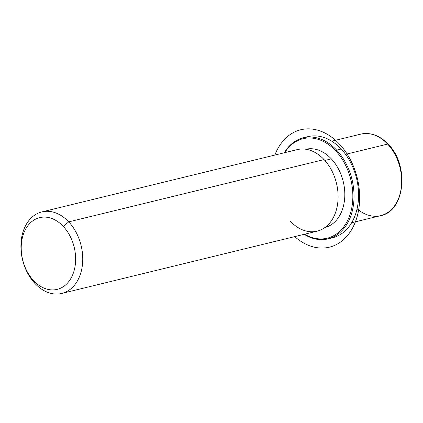 <?xml version="1.0" encoding="UTF-8"?>
<svg xmlns="http://www.w3.org/2000/svg" width="423" height="423" viewBox="0 0 423 423"><rect width="100%" height="100%" fill="white"/><g stroke="black" fill="none" stroke-linecap="round" stroke-linejoin="round"><path stroke-width="0.63" d="M324.864 160.46L331.336 158.879A40.285 28.933 76.3 0 1 344.602 199.222A40.285 28.933 76.3 0 1 324.933 227.526A40.285 28.933 -103.7 0 0 344.602 199.222A40.285 28.933 -103.7 0 0 331.336 158.879L324.864 160.46M305.84 149.25A40.285 28.933 76.3 0 1 331.336 158.879A40.285 28.933 -103.7 0 0 305.84 149.25M290.305 221.192A41.967 30.139 -103.7 0 0 333.091 218.035A41.967 30.139 -103.7 0 0 324.066 159.587L68.711 221.874A41.967 30.139 -103.7 0 0 41.888 211.902A41.967 30.139 -103.7 0 0 21.15 241.274A41.967 30.139 -103.7 0 0 34.95 283.473A41.967 30.139 -103.7 0 0 61.774 293.446A41.967 30.139 -103.7 0 0 82.511 264.074A41.967 30.139 -103.7 0 0 68.711 221.874L324.066 159.587A41.967 30.139 76.3 0 1 337.866 201.787A41.967 30.139 76.3 0 1 317.128 231.159L61.774 293.446M41.888 211.902L297.242 149.615A41.967 30.139 76.3 0 1 324.066 159.587M68.711 221.874L63.281 226.4A36.928 26.522 -103.7 0 0 25.629 229.171A36.928 26.522 -103.7 0 0 33.57 280.613L34.95 283.473A41.967 30.139 76.3 0 1 25.925 225.025A41.967 30.139 76.3 0 1 68.711 221.874A41.967 30.139 76.3 0 1 77.737 280.322A41.967 30.139 76.3 0 1 34.95 283.473L33.57 280.613A36.928 26.522 -103.7 0 0 71.223 277.837A36.928 26.522 -103.7 0 0 63.281 226.4L68.711 221.874M33.57 280.613A36.928 26.522 76.3 0 1 25.629 229.171A36.928 26.522 76.3 0 1 63.281 226.4A36.928 26.522 76.3 0 1 71.223 277.837A36.928 26.522 76.3 0 1 33.57 280.613M387.621 144.084A41.967 30.139 76.3 0 1 401.422 186.289A41.967 30.139 76.3 0 1 380.684 215.656A41.967 30.139 -103.7 0 0 401.422 186.289A41.967 30.139 -103.7 0 0 387.621 144.084L345.575 154.342L387.621 144.084A41.967 30.139 -103.7 0 0 360.798 134.117A41.967 30.139 76.3 0 1 387.621 144.084A1.676 0.719 -43.1 0 1 388.171 144.169A1.676 0.719 136.9 0 0 387.621 144.084M357.086 208.782A41.967 30.139 -103.7 0 0 380.684 215.656L351.65 222.741M330.273 238.212A52.04 37.372 -103.7 0 0 358.112 202.876A52.04 37.372 -103.7 0 0 341.171 149.012A52.04 37.372 -103.7 0 0 305.66 137.301M335.725 150.874A51.199 36.769 76.3 0 1 349.419 216.296A51.199 36.769 76.3 0 1 304.613 234.21A51.199 36.769 -103.7 0 0 349.419 216.296A51.199 36.769 -103.7 0 0 335.725 150.874L336.629 150.117A52.04 37.372 -103.7 0 0 303.365 137.755A52.04 37.372 -103.7 0 0 284.288 152.777A52.04 37.372 76.3 0 1 336.629 150.117L341.171 149.012L336.629 150.117A52.04 37.372 76.3 0 1 350.366 217.094A52.04 37.372 76.3 0 1 304.174 234.321A52.04 37.372 -103.7 0 0 328.031 238.868A52.04 37.372 -103.7 0 0 353.739 202.448A52.04 37.372 -103.7 0 0 336.629 150.117L335.725 150.874A51.199 36.769 -103.7 0 0 284.727 152.671A51.199 36.769 76.3 0 1 335.725 150.874M303.365 137.755L307.907 136.65A52.04 37.372 76.3 0 1 341.171 149.012A52.04 37.372 76.3 0 1 358.281 201.343A52.04 37.372 76.3 0 1 332.568 237.758L328.031 238.868M294.736 236.621A60.431 43.4 -103.7 0 0 311.682 246.466A60.431 43.4 -103.7 0 0 359.524 202.125A60.431 43.4 -103.7 0 0 318.577 130.437A60.431 43.4 -103.7 0 0 274.85 155.077M380.684 215.656C405.176 211.193 409.469 165.012 388.171 144.169C379.717 135.439 370.59 132.087 360.798 134.117L331.759 141.197"/></g></svg>
